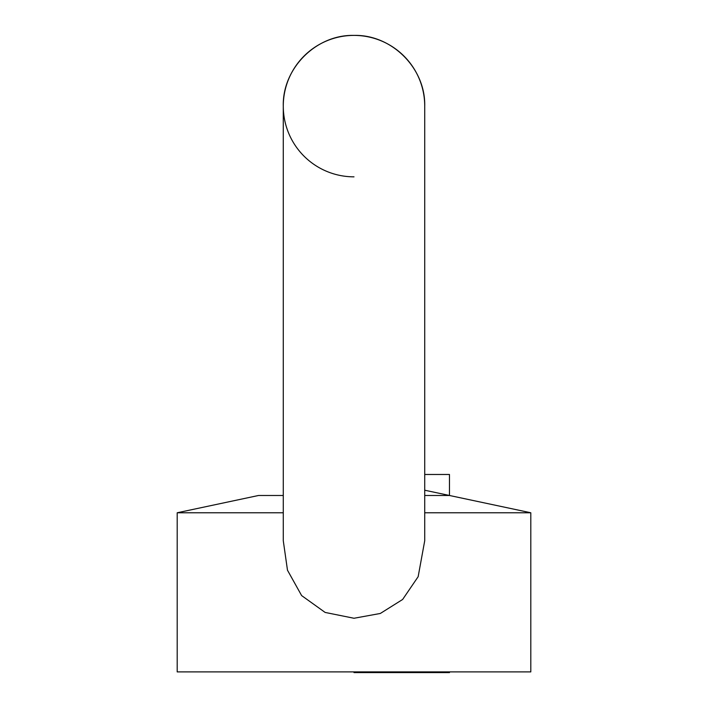 <?xml version="1.0" encoding="UTF-8"?>
<svg xmlns="http://www.w3.org/2000/svg" width="708" height="708" viewBox="0 0 708 708"><rect width="100%" height="100%" fill="white"/><g stroke="black" fill="none" stroke-linecap="round" stroke-linejoin="round"><path stroke-width="1.06" d="M424.72 540.753L418.154 576.693L402.622 599.481L380.32 613.464L354 618.261L325.14 612.438L301.626 595.587L287.483 570.214L283.28 540.753L283.28 106.12C282.306 68.331 316.211 34.426 354 35.4C391.789 34.426 425.694 68.331 424.72 106.12A70.72 70.72 0 0 0 354 35.4A70.72 70.72 0 0 0 283.28 106.12A70.72 70.72 0 0 0 354 176.841M530.805 671.892L530.805 512.769L530.805 671.892L177.195 671.892L177.195 512.769L258.526 495.485L283.28 495.485L258.526 495.485M424.72 474.484L449.474 474.484L449.474 495.485L424.72 495.485L449.474 495.485L530.805 512.769L424.72 512.769M177.195 512.769L283.28 512.769M424.72 490.219L530.805 512.769M449.474 671.892L449.474 672.6L354 672.6M424.72 540.762L424.72 106.12"/></g></svg>
